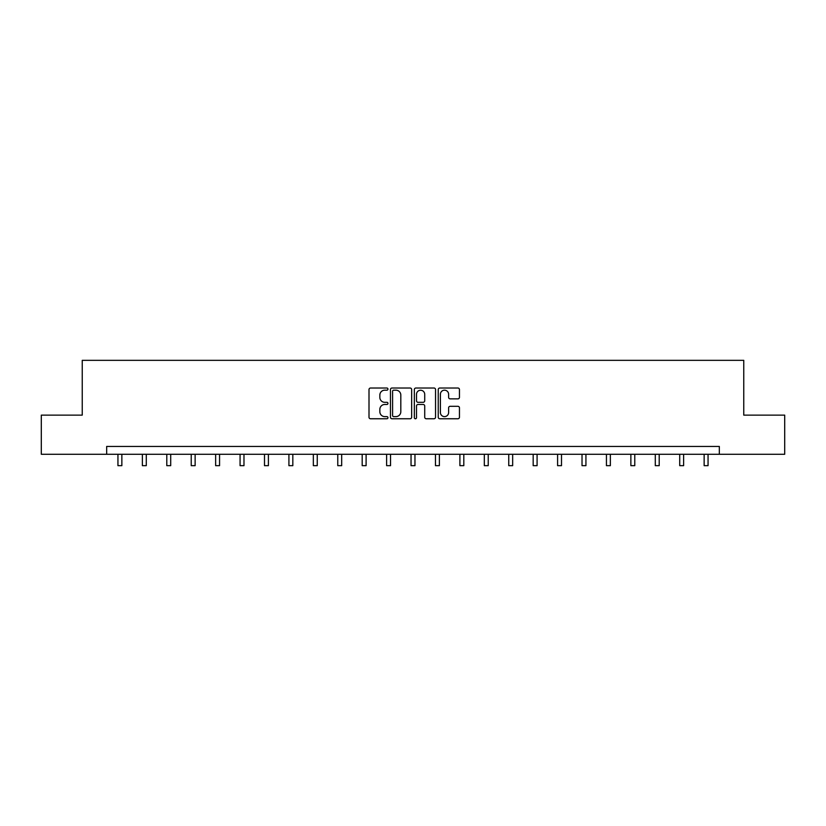 <?xml version="1.0" encoding="UTF-8"?>
<svg xmlns="http://www.w3.org/2000/svg" width="826" height="826" viewBox="0 0 826 826"><rect width="100%" height="100%" fill="white"/><g stroke="black" fill="none" stroke-linecap="round" stroke-linejoin="round"><path stroke-width="1.24" d="M387.952 389.098A1.074 1.074 0 0 0 386.878 388.024L370.544 388.024A1.538 1.538 0 0 0 369.005 389.562L369.005 417.223A1.538 1.538 0 0 0 370.544 418.761L386.878 418.761A1.074 1.074 0 0 0 387.952 417.688A1.074 1.074 0 0 0 386.878 416.614L384.761 416.614A4.915 4.915 0 0 1 379.846 411.689L379.846 409.386A4.915 4.915 0 0 1 384.761 404.472L386.878 404.472A1.074 1.074 0 0 0 387.952 403.398A1.074 1.074 0 0 0 386.878 402.314L384.761 402.314A4.915 4.915 0 0 1 379.846 397.399L379.846 395.096A4.915 4.915 0 0 1 384.761 390.182L386.878 390.182A1.074 1.074 0 0 0 387.952 389.098M457.914 398.865A1.538 1.538 0 0 0 459.452 397.327L459.452 389.562A1.538 1.538 0 0 0 457.914 388.024L439.783 388.024A1.538 1.538 0 0 0 438.245 389.562L438.245 417.223A1.538 1.538 0 0 0 439.783 418.761L457.914 418.761A1.538 1.538 0 0 0 459.452 417.223L459.452 407.848A1.538 1.538 0 0 0 457.914 406.309L450.149 406.309A1.538 1.538 0 0 0 448.621 407.848L448.621 412.504A4.109 4.109 0 0 1 444.502 416.614A4.109 4.109 0 0 1 440.392 412.504L440.392 394.291A4.109 4.109 0 0 1 444.502 390.182A4.109 4.109 0 0 1 448.621 394.291L448.621 397.327A1.538 1.538 0 0 0 450.149 398.865L457.914 398.865M106.668 454.279L41.3 454.279L41.3 415.137L82.239 415.137L82.239 360.332L743.761 360.332L743.761 415.137L784.7 415.137L784.7 454.279L719.332 454.279L719.332 446.453L106.668 446.453L106.668 454.279L719.332 454.279M411.658 389.562A1.538 1.538 0 0 0 410.119 388.024L391.989 388.024A1.538 1.538 0 0 0 390.45 389.562L390.45 417.223A1.538 1.538 0 0 0 391.989 418.761L410.119 418.761A1.538 1.538 0 0 0 411.658 417.223L411.658 389.562M415.881 388.024L434.011 388.024A1.538 1.538 0 0 1 435.55 389.562L435.55 417.223A1.538 1.538 0 0 1 434.011 418.761L426.257 418.761A1.538 1.538 0 0 1 424.719 417.223L424.719 406.01A1.538 1.538 0 0 0 423.18 404.472L418.028 404.472A1.538 1.538 0 0 0 416.5 406.01L416.5 417.688A1.074 1.074 0 0 1 415.416 418.761A1.074 1.074 0 0 1 414.342 417.688L414.342 389.562A1.538 1.538 0 0 1 415.881 388.024M393.672 390.182A1.074 1.074 0 0 0 392.598 391.256L392.598 415.54A1.074 1.074 0 0 0 393.672 416.614L395.902 416.614A4.915 4.915 0 0 0 400.816 411.689L400.816 395.096A4.915 4.915 0 0 0 395.902 390.182L393.672 390.182M424.719 394.363A4.109 4.109 0 0 0 420.61 390.254A4.109 4.109 0 0 0 416.5 394.363L416.5 400.786A1.538 1.538 0 0 0 418.028 402.314L423.18 402.314A1.538 1.538 0 0 0 424.719 400.786L424.719 394.363M117.942 454.279L117.942 465.668L121.856 465.668L121.856 454.279M142.371 454.279L142.371 465.668L146.285 465.668L146.285 454.279M166.79 454.279L166.79 465.668L170.703 465.668L170.703 454.279M191.219 454.279L191.219 465.668L195.132 465.668L195.132 454.279M215.638 454.279L215.638 465.668L219.561 465.668L219.561 454.279M240.067 454.279L240.067 465.668L243.98 465.668L243.98 454.279M264.496 454.279L264.496 465.668L268.409 465.668L268.409 454.279M288.914 454.279L288.914 465.668L292.827 465.668L292.827 454.279M313.343 454.279L313.343 465.668L317.256 465.668L317.256 454.279M337.772 454.279L337.772 465.668L341.685 465.668L341.685 454.279M362.191 454.279L362.191 465.668L366.104 465.668L366.104 454.279M386.62 454.279L386.62 465.668L390.533 465.668L390.533 454.279M411.038 454.279L411.038 465.668L414.962 465.668L414.962 454.279M435.467 454.279L435.467 465.668L439.38 465.668L439.38 454.279M459.896 454.279L459.896 465.668L463.809 465.668L463.809 454.279M484.315 454.279L484.315 465.668L488.228 465.668L488.228 454.279M508.744 454.279L508.744 465.668L512.657 465.668L512.657 454.279M533.173 454.279L533.173 465.668L537.086 465.668L537.086 454.279M557.591 454.279L557.591 465.668L561.504 465.668L561.504 454.279M582.02 454.279L582.02 465.668L585.933 465.668L585.933 454.279M606.439 454.279L606.439 465.668L610.362 465.668L610.362 454.279M630.868 454.279L630.868 465.668L634.781 465.668L634.781 454.279M655.297 454.279L655.297 465.668L659.21 465.668L659.21 454.279M679.715 454.279L679.715 465.668L683.629 465.668L683.629 454.279M704.144 454.279L704.144 465.668L708.058 465.668L708.058 454.279"/></g></svg>
